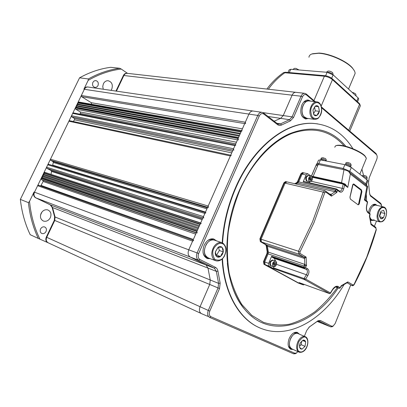 <?xml version="1.0" encoding="UTF-8"?>
<svg xmlns="http://www.w3.org/2000/svg" width="407" height="407" viewBox="0 0 407 407"><rect width="100%" height="100%" fill="white"/><g stroke="black" fill="none" stroke-linecap="round" stroke-linejoin="round"><path stroke-width="0.61" d="M92.882 82.356C92.063 85.073 92.816 86.783 95.141 87.48L96.769 87.057L97.97 85.668C98.789 82.936 98.026 81.232 95.681 80.545L94.068 80.978L92.882 82.356M40.552 228.993C39.769 231.12 40.227 232.626 41.931 233.511C43.641 233.939 45.009 233.257 46.037 231.466C46.82 229.329 46.352 227.823 44.622 226.943C42.928 226.536 41.575 227.223 40.552 228.993M41.097 213.349C39.759 217.028 40.583 219.612 43.569 221.098C46.408 221.754 48.667 220.614 50.336 217.674C51.679 213.96 50.824 211.37 47.772 209.91C44.979 209.305 42.755 210.45 41.097 213.349M41.85 212.128L40.512 215.176M111.045 90.364L111.757 89.219C113.121 84.681 111.874 81.843 108.018 80.708C106.029 80.672 104.492 81.68 103.409 83.73L102.747 86.482L103.251 89.23M119.724 68.264L110.699 67.318C100.158 68.671 89.784 72.166 79.569 77.803L88.355 78.953C98.657 73.214 109.112 69.653 119.724 68.264L121.255 69.042C110.053 70.37 99.028 74.14 88.177 80.352L83.873 89.23L84.346 89.301C85.185 87.724 86.391 86.961 87.953 87.006C86.391 86.961 85.185 87.724 84.346 89.301L248.931 114.092C249.934 112.027 251.277 110.999 252.966 111.009L253.393 111.07L252.966 111.009C251.277 110.999 249.934 112.027 248.931 114.092L188.802 249.725L192.608 241.127L193.712 240.405M127.523 73.367L121.255 69.042M79.569 77.803L20.35 199.405C21.79 212.225 25.076 223.992 30.21 234.702L38.278 238.431C33.125 227.579 29.833 215.639 28.404 202.615L29.523 201.373C30.896 215.181 34.361 227.778 39.911 239.158L48.107 242.76M20.35 199.405L28.404 202.615M126.953 73.306L127.116 73.321C125.722 73.316 124.644 74.043 123.881 75.504L116.422 91.148L123.881 75.504L292.119 95.172L283.247 115.568L292.119 95.172C293.015 93.284 294.195 92.323 295.67 92.297C294.195 92.323 293.015 93.284 292.119 95.172L301.048 96.215C301.943 94.302 303.134 93.335 304.604 93.305L306.171 93.946L315.267 101.699M88.344 87.062L87.953 87.006L88.344 87.062M29.523 201.373L34.056 192.023L34.488 192.185L84.346 89.301L81.344 95.492L81.624 96.678L91.254 102.706L91.524 103.877L91.249 104.207L241.605 130.622L78.714 102.009L77.956 102.478L241.28 131.354L242.129 130.718M34.056 192.023C33.079 194.582 33.598 196.5 35.618 197.777L36.05 197.944C34.035 196.667 33.516 194.75 34.488 192.185C33.516 194.75 34.035 196.667 36.05 197.944L50.666 204.996L52.559 207.545L55.052 216.982L54.762 220.467L46.724 237.317C45.777 239.835 46.271 241.666 48.214 242.811C46.271 241.666 45.777 239.835 46.724 237.317L54.762 220.467L55.052 216.982L52.559 207.545L50.666 204.996L36.05 197.944L190.247 257.041L206.044 264.988L190.247 257.041C188.07 255.55 187.586 253.108 188.802 249.725C187.586 253.108 188.07 255.55 190.247 257.041L198.575 260.236C196.398 258.735 195.92 256.268 197.146 252.833L257.763 115.42C258.776 113.329 260.124 112.286 261.813 112.296L263.41 112.917L277.371 123.677L278.82 124.252L280.494 123.87L289.484 119.694L292.109 116.86L301.048 96.215L302.477 96.825L293.549 117.475L290.4 120.879L281.222 125.168L279.558 125.498L277.986 124.974L263.777 114.057C262.027 113.039 260.526 113.711 259.259 116.066L198.682 253.515C197.705 256.262 198.082 258.236 199.822 259.437L215.883 267.587L217.17 268.905L217.898 270.848L220.151 283.119L219.536 288.558L209.783 311.111C208.837 313.787 209.193 315.644 210.857 316.677L294.749 353.21L296.347 353.083L297.914 351.638M39.911 239.158L38.278 238.431M88.177 80.352L88.355 78.953M126.628 73.27C125.239 73.26 124.16 73.988 123.397 75.448L115.944 91.076M87.876 86.996L87.48 86.94C85.923 86.889 84.717 87.653 83.873 89.23M35.618 197.777L50.229 204.828L52.121 207.372L54.609 216.804L54.319 220.284L46.291 237.118C45.34 239.637 45.838 241.468 47.777 242.608M241.28 131.354L240.995 131.995L77.722 102.971L78.002 104.151L76.964 104.523L77.249 105.708L76.211 106.085L76.496 107.265L75.315 107.926L75.6 109.107L80.342 111.986L80.444 113.411L235.729 143.869M73.54 112.937L72.67 113.39L71.535 115.736L71.82 116.916L74.42 118.468L74.583 119.831L231.736 152.874M52.528 165.491L52.686 165.125L205.494 212.062M51.063 174.359L200.682 222.919M322.258 323.453L317.674 321.148L322.507 323.555L317.17 321.403L330.489 326.775L319.108 321.057L317.338 321.306L308.908 327.304L318.065 320.711L320.507 320.548L331.613 326.17L333.114 326.088L335.134 323.59L350.636 285.17M296.011 92.338L295.67 92.297L296.011 92.338M290.4 120.879L289.484 119.694L280.632 118.366L283.247 115.568L280.632 118.366L274.145 121.189L280.632 118.366L268.025 116.473M81.344 95.492L245.34 122.197L248.931 114.092L257.763 115.42L259.259 116.066M245.34 122.197L245.579 123.718M75.315 107.926L238.11 138.502L238.278 138.126L75.458 107.641M238.11 138.502L238.354 140.018M235.811 145.029L234.931 145.675L233.562 148.753L233.811 150.264M231.273 155.306L230.367 155.962L208.17 206.028L208.445 207.514M203.759 218.091L203.48 216.605L204.889 213.426L205.927 212.729M197.161 232.977L196.876 231.502L197.176 230.825L41.392 177.94L42.481 177.488L42.17 176.328L43.259 175.88L42.954 174.72L44.037 174.272L43.875 172.817L200.188 224.043L201.246 223.331M200.188 224.043L200.01 224.435L43.732 173.112M296.667 352.9L295.604 353.663L293.701 353.856L209.636 317.394C207.56 316.107 207.107 313.792 208.292 310.439L218.05 287.897L218.564 283.369L216.341 271.357L207.992 268.101L206.044 264.988L207.992 268.101L210.241 279.991L207.992 268.101L52.121 207.372M219.536 288.558L209.742 284.468L210.241 279.991L209.742 284.468L200.061 306.715L209.742 284.468L54.319 220.284M208.089 315.822L207.209 316.112L201.419 313.599C199.344 312.317 198.891 310.022 200.061 306.715L46.291 237.118M198.682 253.515L34.488 192.185L37.627 185.709L38.599 185.205L193.035 240.171M41.392 177.94L41.148 178.449L41.453 179.609L42.847 180.311L43.152 181.466L40.72 185.958M42.481 177.488L197.588 229.894M42.17 176.328L198.123 228.693M43.259 175.88L198.535 227.767M42.954 174.72L199.069 226.562M44.037 174.272L199.476 225.641M43.875 172.817L44.958 172.375M48.764 164.331L47.761 164.799L46.596 167.201L46.902 168.366L51.109 170.564L51.501 171.433L51.099 174.191M69.765 120.762L68.875 121.22L50.473 159.203L50.773 160.368L52.93 161.518L53.302 162.479L52.686 165.125M73.224 121.5L74.583 119.831M79.706 114.153L80.444 113.411M76.496 107.265L238.578 137.439M76.211 106.085L239.184 136.08M77.249 105.708L239.484 135.399M76.964 104.523L240.089 134.035M78.002 104.151L240.389 133.364M77.722 102.971L77.956 102.478M191.341 80.555L192.847 80.723M304.604 93.305L127.116 73.321C125.722 73.316 124.644 74.043 123.881 75.504L123.397 75.448M299.323 334.091L297.303 332.387C294.139 331.791 291.422 333.857 289.153 338.578C287.327 344.007 287.937 347.598 290.98 349.343L293.091 349.45M290.369 349.048L292.333 349.104M216.565 240.873L213.583 238.914C209.732 238.354 206.578 240.491 204.131 245.319C201.882 252.019 203.022 256.456 207.555 258.613L210.246 258.674M206.736 258.313L209.473 258.389M377.203 205.423L375.249 204.228C372.909 204.075 370.94 205.769 369.347 209.305L368.477 212.479M370.487 220.06L371.627 220.533L373.534 220.284M371.052 220.365L372.756 220.085M310.785 101.155L308.058 99.995C305.469 100.03 303.383 101.74 301.791 105.123C299.618 112.622 300.982 117.236 305.886 118.966L308.247 118.483M305.184 118.854L307.427 118.366M345.858 146.347C331.14 128.754 312.154 124.644 288.899 134.015C268.783 143.625 252.34 162.281 239.581 189.983C220.36 232.555 223.606 285.648 244.765 309.442C270.141 340.206 313.385 325.931 338.202 287.927M366.524 208.654L366.575 206.812M366.59 200.997L366.31 194.353M363.532 175.29L361.92 169.159M352.945 148.748C343.559 133.664 330.794 125.259 314.642 123.54C287.617 120.742 253.856 146.144 235.948 187.678C228.21 205.499 223.748 223.931 222.563 242.964M222.176 242.791C223.367 223.779 227.823 205.372 235.551 187.571C253.449 146.067 287.205 120.681 314.235 123.479L317.684 123.876M329.533 193.971L331.206 194.368L335.063 191.717L297.695 183.074L295.843 183.969L297.695 183.074L296.891 182.885L295.044 183.786L296.891 182.885L297.924 181.715L301.241 173.911L302.961 172.695L302.421 172.578L300.839 173.825L297.522 181.624L296.489 182.794L294.643 183.689M299.521 283.501L265.12 264.703L264.687 261.981L268.132 253.882L268.335 252.126L267.424 246.281L266.753 245.034L261.523 242.012L261.085 239.23L260.297 238.975L260.739 241.758L260.297 238.975L284.289 182.947L286.111 181.7L285.561 181.568L283.893 182.85L259.905 238.848L260.348 241.631L265.578 244.653L266.249 245.894L267.165 251.735L266.956 253.485L263.517 261.574L263.95 264.291L298.362 283.079M303.24 284.854L299.287 283.414L265.12 264.703L264.687 261.981L268.132 253.882L268.335 252.126L267.424 246.281L266.753 245.034L265.969 244.78L266.641 246.021L265.969 244.78L260.348 241.631M265.578 244.653L260.739 241.758L261.523 242.012L261.085 239.23L298.499 251.241L298.794 254.121L261.523 242.012L266.753 245.034L303.988 257.199L306.115 257.082L304.528 258.45L304.843 264.402L267.552 251.862L267.348 253.617L267.552 251.862L266.641 246.021L266.249 245.894M275.61 261.05L274.267 258.404L271.723 256.965L271.617 256.278L268.615 263.36L263.909 261.711L264.341 264.428L263.909 261.711L267.348 253.617L266.956 253.485M268.615 263.36L269.042 266.092L264.341 264.428L298.514 283.13L263.95 264.291M298.748 283.216L298.127 282.992M321.454 106.975L375.803 153.312L376.801 155.062M217.959 271.22L216.341 271.357L214.392 268.213L198.575 260.236L199.822 259.437M333.308 325.976L332.361 326.668L330.738 326.877L331.613 326.17M369.729 194.348L370.553 195.487L380.474 203.129L381.476 204.904M304.365 336.258L306.761 330.408L309.585 326.745M374.379 226.323L376.511 221.042M381.822 206.517L380.906 204.172L370.395 195.904L369.556 193.132L368.513 182.621L369.154 177.925L376.724 159.427C377.406 157.514 377.345 155.917 376.541 154.635L321.606 107.799M314.306 101.582L306.578 95.004C305.011 93.992 303.647 94.597 302.477 96.825M259.351 327.676C239.138 319.113 223.911 293.111 222.136 259M222.497 258.659C224.226 294.861 241.086 321.835 262.922 329.1C290.868 339.021 323.982 318.498 344.007 284.697M285.831 181.654L285.561 181.568M316.361 164.504L311.38 176.114M302.686 172.654L302.421 172.578M309.961 101.053L307.941 99.995M376.424 205.24L375.045 204.202M215.786 240.603L213.624 238.924M298.565 333.765L297.161 332.341M303.653 102.152L307.697 100.778M314.102 119.327L306.817 118.274C302.36 118.259 300.391 109.503 303.734 104.304C305.169 102.025 306.858 100.89 308.806 100.916L309.34 100.977M306.273 118.198L303.51 117.516L301.684 115.669M306.817 118.274L303.77 116.539C299.674 111.966 303.464 100.234 308.806 100.916L307.163 100.712M319.378 111.437L318.533 113.746L316.992 115.369C315.807 116 314.769 115.797 313.868 114.769L312.927 110.073L315.389 106.044C316.58 105.428 317.618 105.642 318.508 106.68L319.424 111.36L317.964 113.329L317.099 115.303M313.471 113.818L315.257 110.801L314.55 106.985M315.15 106.258L318.574 106.695M318.508 106.68L315.389 106.044M315.257 110.801L319.424 111.36M319.409 111.269L318.589 106.787M313.868 114.769L316.992 115.369M312.947 110.165L313.787 114.667M315.277 106.11L312.973 109.992M372.313 205.128L374.674 204.828M374.384 205.276L375.89 205.113C372.67 205.296 370.574 208.028 369.612 213.314C370.228 209.203 371.815 206.527 374.384 205.276M372.222 219.948L370.365 219.429M374.186 219.856L372.578 220.039C371.067 219.688 370.1 218.376 369.678 216.107C370.1 218.376 371.067 219.688 372.578 220.039L379.695 221.856M383.435 217.704L382.132 218.732L380.784 218.727L379.558 216.483L379.477 215.573L380.901 211.36L383.613 210.338L384.9 213.502L383.491 217.684L380.835 218.707M379.629 216.371L380.927 212.53L380.637 211.833M380.927 212.53L384.9 213.502M384.874 213.441L383.638 210.404M379.741 216.748L383.491 217.684M383.516 217.603L384.869 213.583M379.502 215.634L380.759 218.666M380.871 211.447L379.507 215.491M383.562 210.358L380.952 211.345M291.58 348.763L289.728 347.863L288.344 345.975M292.017 348.962L291.239 348.545C286.167 345.375 292.404 331.105 297.807 333.44L298.245 333.628L297.807 333.44C295.243 332.88 292.913 334.432 290.817 338.1C288.604 343.457 289.001 347.079 292.017 348.962L298.819 352.05M293.645 332.957L296.728 332.977M301.918 349.155L300.503 348.835L299.577 347.41L299.511 345.273L300.259 342.806L303.337 340.003L304.792 340.379L305.703 341.804L305.021 346.382L301.963 349.191L299.623 347.446M299.562 346.143L301.17 344.678L301.694 341.158M305.703 341.804L302.62 340.461M301.17 344.678L305.021 346.382M305.036 346.291L305.693 341.895M302.025 349.135L304.96 346.433M300.249 342.892L299.649 345.075L299.588 347.324M303.276 340.059L300.32 342.75M305.657 341.768L303.383 340.038M207.173 240.985C208.979 239.586 210.78 239.087 212.571 239.499L213.354 239.769M206.237 244.419C208.516 240.969 211.147 239.504 214.128 240.033L214.911 240.303L214.128 240.033C207.255 237.774 200.773 252.518 206.7 257.031L208.608 258.063C204.009 255.606 203.22 251.058 206.237 244.419M207.824 257.768L207.061 257.483C205.001 256.842 203.663 255.209 203.042 252.589M223.245 251.989L222.293 254.538L220.467 256.522C219.047 257.407 217.77 257.417 216.636 256.537L216.534 256.451C215.491 255.408 215.1 253.917 215.349 251.979L218.188 247.237C219.617 246.362 220.894 246.372 222.019 247.263L223.178 249.257L223.295 251.897L221.657 254.116L220.599 256.435M215.98 255.082L216.6 255.082L219.348 250.488L218.488 247.207M222.019 247.263L218.188 247.237M219.348 250.488L223.295 251.897M223.275 251.811L222.115 247.354M216.6 255.082L220.543 256.522M216.636 256.537L220.467 256.522M215.349 251.979L216.534 256.451M218.055 247.329L215.379 251.796M268.371 89.225C272.99 82.748 278.474 77.254 284.824 72.746L283.552 72.644C277.198 77.065 271.647 82.535 266.895 89.062M285.511 72.243L284.824 72.746L324.384 76.226L313.934 100.565M312.449 53.755L319.052 53.073C329.573 53.5 346.535 60.994 352.289 67.766L354.329 70.737M354.166 75.727L355.123 73.458C355.128 71.953 354.263 70.218 352.523 68.254C346.652 61.35 329.329 53.693 318.595 53.256L311.706 54.009C309.946 54.731 309.025 55.82 308.954 57.28M288.014 72.461L289.138 69.897L290.73 69.287L327.106 72.293L333.13 74.842L358.104 97.868L358.745 98.886L358.587 99.262M296.489 182.794L296.891 182.885L297.924 181.715L301.241 173.911L302.823 172.665L303.764 172.868L302.045 174.089L303.627 172.838L307.672 173.718L306.089 174.969L303.195 181.797L303.597 181.476L336.391 188.97M306.089 174.969L302.045 174.089L298.723 181.898L297.695 183.074L298.723 181.898L302.045 174.089L300.839 173.825M259.905 238.848L260.297 238.975L284.289 182.947L285.963 181.664L286.91 181.883L285.093 183.135L286.762 181.853L324.811 190.735L323.234 192.124L283.893 182.85M261.085 239.23L285.093 183.135L261.085 239.23M267.165 251.735L267.552 251.862L266.641 246.021L304.528 258.45L303.871 257.158M263.517 261.574L263.909 261.711L267.348 253.617L304.304 266.112L306.522 265.537L305.392 267.501L303.861 267.913L271.723 256.965M299.343 283.44L303.357 284.9L304.461 284.534M316.412 164.464L316.687 163.812L318.569 163.517L343.284 168.473L349.761 171.261L366.224 184.178L366.763 185.266M317.104 165.685L316.285 164.764L318.162 164.474L342.872 169.46L343.284 168.473M297.522 181.624L335.77 190.415L336.91 192.353L331.471 196.154L325.722 192.018L324.786 192.643L323.234 192.124L312.495 221.912L298.499 251.241L299.959 252.04L300.045 253.469L306.115 257.082L306.522 265.537L304.843 264.402L304.426 266.127M307.606 268.778C309.345 270.223 309.401 272.497 307.784 275.595L306.395 274.745C307.778 272.319 307.778 270.528 306.39 269.368L303.861 267.913L303.836 267.241L305.392 267.501L307.606 268.778L306.39 269.368L274.267 258.404M299.165 282.611L329.543 293.61L330.423 292.943L332.468 289.596C334.356 286.798 336.253 285.745 338.166 286.442L340.206 287.907L341.224 285.729L347.837 281.903L347.405 282.936L347.095 282.829M351.928 285.612L352.04 285.648C352.854 285.892 353.591 285.5 354.253 284.473L353.037 284.997L347.837 281.903L347.12 282.763L341.717 285.897M371.281 224.089L371.006 224.618L375.936 228.169L376.307 229.68L375.508 227.137M375.936 228.169L375.788 227.335L371.092 223.875L371.006 224.618L369.429 216.178L369.78 215.491M369.765 216.717L369.429 216.178L369.978 213.583L369.922 214.219L368.06 212.851C366.519 211.309 366.03 208.954 366.595 205.779L366.707 206.049M343.681 183.791L344.256 184.122L344.602 185.027L343.752 188.711C342.821 191.758 341.407 192.796 339.519 191.819L336.223 189.326L303.195 181.797M361.904 191.743L359.223 204.049L358.175 204.853L350.351 199.079L349.954 197.181L352.727 184.717L353.719 183.923L361.452 189.865L361.904 191.743L361.462 191.626L361.05 190.171L361.452 189.865M269.042 266.092L273.509 268.544L273.84 266.834M299.109 282.59L303.184 284.829M310.994 176.002L307.672 173.718M311.467 176.16L316.285 164.764L318.162 164.474L313.095 176.48L341.554 182.702L343.986 169.683L347.395 170.762L348.916 171.82L350.366 174.048L347.761 187.413L345.319 184.92M343.986 169.683L318.162 164.474L318.569 163.517M308.989 182.707L309.702 181.792L307.01 181.069C305.652 178.408 306.222 176.552 308.715 175.503L308.715 175.503C306.222 176.552 305.652 178.408 307.01 181.069L307.595 181.313M339.331 190.964L339.764 191.097C340.959 191.127 341.783 190.186 342.226 188.273L343.193 184.081L312.337 177.299M339.209 288.283L335.51 286.986L339.255 288.293L340.155 287.591L341.224 285.729L341.697 285.907L340.878 286.742M340.206 287.907L339.321 288.319L336.589 286.823C336.202 286.263 334.89 287.22 332.651 289.692L332.468 289.596M341.173 183.226L341.554 182.702L345.161 184.066L347.761 187.413L343.193 184.081L343.589 183.755L312.144 176.857L343.508 183.761M367.643 186.472L366.855 186.92L350.366 174.048M365.924 200.498L364.423 199.985L365.369 199.308M345.334 184.936L343.722 183.786L343.396 184.112M343.752 188.711L311.335 181.308M336.543 188.996L337.098 189.316L337.459 190.298L336.91 192.353L335.063 191.717L335.872 190.461M331.242 194.383L330.413 194.582L331.242 194.383L331.471 196.154L330.26 194.495M271.617 256.278L303.836 267.241M273.402 267.867L305.652 279.075L304.156 279.441L273.509 268.544M307.784 275.595L305.652 279.075L330.423 292.943L330.413 293.35M346.8 282.977L347.12 282.763L351.846 285.566L353.037 284.997M376.287 229.762L376.307 229.68C371.067 248.331 363.71 266.595 354.253 284.473M370.105 214.168L369.714 216.514L371.026 223.372M368.06 212.851L367.913 212.062L369.831 213.456M367.562 202.147L367.262 201.49M358.074 204.568L358.776 203.917L361.279 191.585L358.598 203.876M361.279 191.585L361.05 190.171L353.108 184.152L360.933 190.145M358.175 204.853L358.776 203.917L359.223 204.049M300.045 253.469L298.794 254.121L303.988 257.199L304.568 258.455M304.533 264.27L303.785 267.887M325.224 190.903L324.811 190.735L325.595 191.137L325.722 192.018M330.382 194.577L325.351 190.949M303.597 181.476L336.467 188.97L334.727 191.651M339.519 191.819L339.387 191.005L336.574 188.996L336.223 189.326M304.146 278.8L304.156 279.441L329.731 293.64M276.557 264.352L306.395 274.745L303.968 278.709L304.065 279.411M345.161 184.066L344.973 184.661M355.087 93.564L355.576 93.997M352.238 92.46L353.21 92.638M298.255 69.465L298.779 69.918M295.497 68.381L296.398 68.549M332.036 72.253L332.55 72.711M329.115 71.108L330.067 71.281M336.197 145.645C337.317 145.09 339.336 145.055 342.267 145.543C349.776 146.739 361.477 152.035 364.84 155.759L365.99 157.453M365.852 159.61L366.366 158.364L365.11 156.349C361.64 152.508 349.542 147.034 341.783 145.792C338.69 145.279 336.584 145.324 335.454 145.935L334.768 147.248M317.16 163.4L318.513 160.195L320.401 159.88L344.882 164.662L351.343 167.445L367.256 180.067L367.923 180.856L367.791 181.176M310.5 180.479L309.666 179.833L310.51 180.484L311.447 179.599L310.521 180.474M309.763 179.95L310.393 179.355L310.327 177.701M309.763 178.332L309.666 179.833L309.763 178.317L310.704 177.432L311.559 178.062L311.457 179.589L310.393 179.355M310.714 177.427L311.548 178.057L310.495 177.828M311.457 179.573L311.559 178.078M310.704 177.432L309.773 178.307M307.407 181.273L306.44 180.942C305.082 178.281 305.652 176.424 308.145 175.376L308.328 175.417M271.444 266.015L271.123 265.883C269.643 263.11 270.329 261.218 273.178 260.21L273.178 260.21C270.329 261.218 269.643 263.11 271.123 265.883L273.473 266.733M274.603 265.466L273.697 264.942L273.784 263.41L274.796 262.423L275.692 262.947L275.61 264.474L274.608 265.471L273.702 264.947M273.728 264.962L274.577 264.112L274.598 262.551M274.796 262.423L275.702 262.953L274.664 262.591M274.577 264.112L275.61 264.474M275.61 264.458L275.697 262.963M274.618 265.461L275.6 264.484M273.784 263.426L273.697 264.926M274.776 262.429L273.794 263.405M271.24 265.944L270.569 265.685C269.088 262.917 269.775 261.024 272.624 260.022L272.822 260.088M325.702 158.954L326.231 159.737M324.471 160.673C322.237 159.63 320.904 159.335 320.482 159.788C320.904 159.335 322.237 159.63 324.471 160.673M323.657 158.125L324.638 158.267M350.549 163.767L351.048 164.52M350.559 166.901L350.666 166.636C348.728 164.988 346.866 164.306 345.09 164.596C346.866 164.306 348.728 164.988 350.666 166.636L351.073 165.654C349.135 164.001 347.278 163.319 345.497 163.614M348.387 162.876L349.44 163.034M367.063 177.264L366.6 176.582M366.615 179.558L364.499 177.874L366.702 179.345L367.094 178.388C366.254 177.396 364.682 176.669 362.388 176.2M364.453 175.712L365.511 175.86C366.514 176.002 367.043 176.847 367.094 178.388L367.073 178.525M361.976 175.875L362.601 175.432L364.489 175.468M50.229 204.828L214.392 268.213L215.629 267.44M54.609 216.804L218.564 283.369L220.151 283.119M91.254 102.706L242.389 128.851M80.342 111.986L236.467 142.206M74.42 118.468L232.438 151.297M207.621 316.127L208.542 316.549M48.214 242.811L201.302 313.543M37.627 185.709L192.608 241.127M41.209 185.49L193.356 239.443M43.152 181.466L195.706 234.142M42.847 180.311L196.235 232.957M41.453 179.609L196.347 232.697M41.148 178.449L196.876 231.502M51.501 171.433L202.131 219.653M51.109 170.564L202.508 218.808M46.902 168.366L202.94 217.831M46.596 167.201L203.48 216.605M47.761 164.799L204.889 213.426M53.302 162.479L206.934 208.822M52.93 161.518L207.367 207.85M50.773 160.368L207.621 207.27M50.473 159.203L208.17 206.028M68.875 121.22L230.367 155.962M71.82 116.916L232.972 150.091M71.535 115.736L233.562 148.753M72.67 113.39L234.931 145.675M75.6 109.107L237.51 139.855M81.624 96.678L244.724 123.58M262.917 112.607L292.109 116.86L293.549 117.475M344.154 145.92C330.525 130.561 313.237 126.353 292.292 133.287C272.273 140.99 252.152 162.154 239.789 190.262C234.386 203.78 230.525 217.72 228.21 232.082C226.857 246.357 227.167 259.931 229.131 272.807C232.005 284.981 236.263 295.574 241.906 304.589L251.811 315.379L263.365 322.288C271.693 324.969 280.291 325.625 289.158 324.257C298.016 321.8 306.624 317.613 314.982 311.706C323.066 304.94 330.499 296.907 337.286 287.607M281.496 125.03L280.494 123.87L276.882 123.301M209.783 311.111L200.061 306.715M320.507 320.548L319.088 321.052M317.353 321.189L316.743 321.703M293.605 353.815L294.749 353.21M209.636 317.394L210.857 316.677M380.906 204.172L380.474 203.129M370.986 196.535L370.553 195.487M263.41 112.917L263.777 114.057M376.246 154.324L375.803 153.312M277.371 123.677L277.747 124.807M306.578 95.004L306.171 93.946M320.004 115.649C318.411 118.961 315.852 119.495 312.327 117.257C310.297 112.408 310.302 108.562 312.327 105.718C314.926 102.116 317.496 101.618 320.034 104.217C322.069 107.631 322.059 111.442 320.004 115.649M316.677 101.872C321.327 101.867 323.392 110.597 320.08 115.842C318.386 117.684 318.885 118.895 314.647 119.409L311.604 117.664C309.325 114.016 309.325 109.9 311.599 105.306C313.044 102.996 314.733 101.857 316.677 101.872L308.806 100.916M382.087 221.377C380.021 222.543 378.591 220.818 377.793 216.214C378.739 210.928 380.245 208.074 382.31 207.651C384.941 207.122 386.355 208.862 386.553 212.871C386.207 217.079 384.717 219.912 382.087 221.377M381.654 221.759L380.046 221.942C378.113 221.413 377.116 219.51 377.045 216.229C377.406 211.63 379.019 208.572 381.893 207.056L383.903 207.026M299.14 351.521C297.13 350.524 297.013 347.247 298.779 341.687C302.07 337.301 304.522 335.973 306.14 337.713C308.206 339.911 308.313 343.167 306.471 347.471C304.141 351.429 301.699 352.777 299.14 351.521M296.291 332.789L306.105 337.138C310.226 340.389 306.868 353.5 299.257 352.248L298.479 351.831C296.174 349.516 296.047 346.006 298.087 341.3C300.188 337.586 302.523 336.009 305.082 336.564L305.978 337.047M224.15 256.201C222.324 259.931 219.22 261.004 214.84 259.412C212.2 254.828 212.062 250.865 214.438 247.522C217.486 243.284 220.604 242.251 223.794 244.419C226.389 247.527 226.506 251.455 224.15 256.201M212.571 239.499L221.576 242.603C226.409 245.167 227.304 249.75 224.272 256.354C222.019 259.931 219.261 261.421 216.005 260.831L214.097 259.793C211.187 256.502 211.045 252.254 213.665 247.059C215.959 243.564 218.595 242.079 221.576 242.603L223.687 243.742M348.723 130.225L359.544 104.37L332.468 79.65L321.194 106.034M360.195 106.191L360.399 105.698L359.33 103.47M325.076 75.697L325.02 75.692C327.864 76.058 330.347 77.132 332.468 78.907L332.468 79.65C330.184 77.808 327.487 76.664 324.384 76.226L325.02 75.692L285.455 72.237L283.669 72.563M349.771 131.115L360.399 105.698L359.529 103.653L332.28 78.734M358.104 97.868L356.746 101.104M290.73 69.287L289.291 72.573M327.106 72.293L325.62 75.763M329.929 71.24C331.797 71.963 332.758 72.588 332.814 73.112L333.119 74.832L331.674 78.246M365.852 185.073L366.224 184.178M349.379 172.181L351.343 167.445M353.195 184.213L353.719 183.923M324.786 192.643L314.011 222.573L299.959 252.04M354.09 284.371L366.722 257.244L376.175 229.538M366.595 205.779L367.379 202.213L364.423 199.985L366.855 186.92M336.492 286.813L336.986 286.986L338.166 286.442M311.716 176.328L313.095 176.48L312.718 176.984M339.392 191.01L339.107 190.802M367.623 186.559L365.313 199.445L365.659 200.295L367.429 201.633L367.557 202.177L366.732 205.942C366.264 208.893 366.656 210.933 367.913 212.062L367.643 211.859M350.351 199.079L350 197.237L353.128 184.152M355.967 95.899L354.843 94.862M295.701 69.694L293.208 69.49M332.951 74.685L332.758 74.41C330.769 72.731 328.754 72.014 326.709 72.263M367.256 180.067L365.73 183.791M320.401 159.88L318.844 163.573M344.882 164.662L343.294 168.473M309.534 181.446C307.382 180.952 310.271 174.277 311.686 176.47C312.52 177.31 312.662 178.515 312.113 180.082C311.37 181.507 310.51 181.96 309.534 181.446M311.676 180.84L309.89 181.832L309.305 181.588C307.951 178.922 308.521 177.06 311.014 176.002L311.614 176.256M273.58 266.534C271.271 266.3 274.277 259.356 275.819 261.355C276.719 262.098 276.887 263.273 276.317 264.886C275.544 266.382 274.628 266.931 273.58 266.534M275.681 265.908L273.351 266.671C271.876 263.889 272.563 261.996 275.412 260.984L275.753 261.121M272.624 260.022L275.788 261.146L276.658 263.008M326.195 161.004L326.246 160.841C324.338 159.213 322.553 158.547 320.884 158.842M351.038 165.817L351.073 165.654C351.068 164.118 350.519 163.238 349.42 163.024M95.141 87.48L94.836 87.434M41.931 233.511L41.595 233.359M42.989 220.853L43.569 221.098M87.48 86.94L261.813 112.296M38.599 185.205L193.035 240.166M44.811 172.319L200.595 223.117M48.672 164.301L205.291 212.53M69.678 120.742L230.713 155.189M73.453 112.917L235.261 144.923M290.501 349.13L290.98 349.343M206.781 258.323L207.555 258.613M371.245 220.436L371.627 220.533M305.296 118.88L305.886 118.966M227.345 263.395C229.517 282.656 235.322 298.005 244.765 309.442M314.642 123.54L314.235 123.479M278.82 124.252L278.434 124.191M330.504 326.78L322.507 323.555M296.347 353.083L295.604 353.663M317.338 321.306L318.065 320.711M333.114 326.088L332.361 326.668M381.273 204.558L380.932 203.617M370.06 194.958L370.395 195.904M376.541 154.635L376.17 153.704M298.57 283.16L298.3 283.063M263.492 152.946C271.561 144.434 280.031 138.121 288.899 134.015M374.318 204.741L383.394 206.888C388.624 207.733 386.93 219.917 381.903 221.734L380.046 221.942M215.222 260.541L208.608 258.063M358.745 98.886L357.519 101.816M355.123 73.458L348.534 89.047M352.289 67.766L352.523 68.254M366.6 185.658L366.89 184.956M329.609 293.635L330.469 293.254L332.651 289.692M299.15 282.611L329.477 293.589M367.689 186.508L348.916 171.82M353.098 92.608C354.955 93.361 355.876 93.966 355.85 94.419L356.105 96.027M298.779 69.953L296.26 68.513M295.355 68.366C294.602 68.157 293.859 68.529 293.121 69.485M328.978 71.093C328.032 70.93 327.233 71.317 326.582 72.253M367.923 180.856L366.473 184.391M366.366 158.364L359.849 174.191M364.84 155.759L365.11 156.349M309.89 181.832C312.535 180.667 313.131 178.821 311.676 176.297L308.145 175.376M275.788 261.146C277.264 264.021 276.557 265.908 273.672 266.804M326.175 161.009L326.246 160.841C326.277 159.346 325.732 158.486 324.613 158.252M323.621 157.875C322.135 157.58 321.25 157.845 320.965 158.674M348.387 162.632C346.968 162.301 346.072 162.515 345.685 163.283"/></g></svg>
